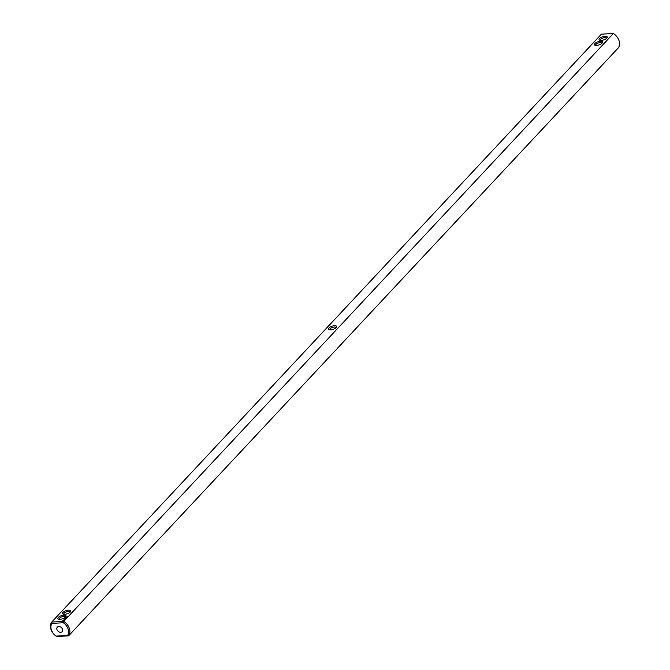 <?xml version="1.0" encoding="UTF-8"?>
<svg xmlns="http://www.w3.org/2000/svg" width="670" height="670" viewBox="0 0 670 670"><rect width="100%" height="100%" fill="white"/><g stroke="black" fill="none" stroke-linecap="round" stroke-linejoin="round"><path stroke-width="1" d="M613.385 33.5L601.392 34.162L51.749 622.045L63.751 621.383L63.273 622.748A9.916 7.437 43.1 0 1 67.553 635.47L68.608 635.838A10.913 8.182 43.1 0 0 63.751 621.383L613.385 33.5A10.913 8.182 -136.9 0 1 618.251 47.955L68.608 635.838L56.615 636.5A10.913 8.182 43.1 0 1 51.749 622.045L51.917 623.376A9.916 7.437 43.1 0 0 56.196 636.098L56.615 636.5M67.553 635.47L56.196 636.098M601.225 40.418A4.296 1.658 -18.6 0 0 607.087 37.755A4.296 1.658 -18.6 0 0 602.64 36.766A4.296 1.658 -18.6 0 0 599.692 40.242A4.296 1.658 -18.6 0 0 601.225 40.418M596.56 45.409A4.296 1.658 -18.6 0 0 602.422 42.746A4.296 1.658 -18.6 0 0 597.975 41.758A4.296 1.658 -18.6 0 0 595.027 45.233A4.296 1.658 -18.6 0 0 596.56 45.409M328.945 327.973A4.296 1.658 -18.6 0 0 329.087 329.673A4.296 1.658 -18.6 0 0 336.189 327.571A4.296 1.658 -18.6 0 0 336.491 327.186A4.296 1.658 -18.6 0 0 334.154 325.729A4.296 1.658 -18.6 0 0 328.945 327.973M66.749 616.995L67.427 616.827L66.749 616.995M66.866 617.263L66.33 617.447L66.874 617.288M66.548 617.212L66.975 617.187L66.548 617.212M65.367 618.134L66.129 618.092L65.367 618.134M65.735 617.74L66.498 617.698L65.752 617.799M65.191 618.795L64.555 618.996L65.199 618.837M65.25 618.259L65.786 618.46L65.266 618.326M64.203 619.381L65.191 619.097L64.203 619.381M63.91 619.775L64.722 619.591L63.91 619.775M63.566 620.169L64.429 619.809L63.566 620.169M62.519 620.906L64.077 620.554L62.519 620.906M68.575 610.144A4.296 1.658 -18.6 0 0 63.633 611.878A4.296 1.658 -18.6 0 0 63.156 614.122A4.296 1.658 -18.6 0 0 67.159 613.787A4.296 1.658 -18.6 0 0 70.551 611.626A4.296 1.658 -18.6 0 0 68.575 610.144M63.91 615.127A4.296 1.658 -18.6 0 0 58.968 616.869A4.296 1.658 -18.6 0 0 58.491 619.105A4.296 1.658 -18.6 0 0 62.494 618.779A4.296 1.658 -18.6 0 0 65.886 616.618A4.296 1.658 -18.6 0 0 63.91 615.127M63.273 622.748L51.917 623.376M56.95 629.574A3.308 2.479 43.1 0 1 57.319 627.162A3.308 2.479 43.1 0 1 61.431 627.614A3.308 2.479 43.1 0 1 62.151 631.676A3.308 2.479 43.1 0 1 59.329 632.061A3.308 2.479 43.1 0 1 56.95 629.574M336.022 327.739A3.308 1.273 -18.6 0 0 335.997 327.588A3.308 1.273 -18.6 0 0 333.434 327.169A3.308 1.273 -18.6 0 0 330.076 328.794A3.308 1.273 -18.6 0 0 329.724 329.699A3.308 1.273 -18.6 0 0 329.799 329.833M70.082 612.187A3.308 1.273 -18.6 0 0 70.057 612.028A3.308 1.273 -18.6 0 0 68.415 611.484A3.308 1.273 -18.6 0 0 65.132 612.489A3.308 1.273 -18.6 0 0 63.792 614.139A3.308 1.273 -18.6 0 0 63.868 614.281M601.953 43.299A3.308 1.273 -18.6 0 0 601.928 43.148A3.308 1.273 -18.6 0 0 598.385 42.989A3.308 1.273 -18.6 0 0 595.663 45.25A3.308 1.273 -18.6 0 0 595.739 45.393M606.618 38.307A3.308 1.273 -18.6 0 0 606.593 38.157A3.308 1.273 -18.6 0 0 603.05 37.997A3.308 1.273 -18.6 0 0 600.328 40.267A3.308 1.273 -18.6 0 0 600.404 40.401M63.834 620.479L63.399 620.546M65.417 617.179A3.308 1.273 -18.6 0 0 65.392 617.02A3.308 1.273 -18.6 0 0 63.751 616.475A3.308 1.273 -18.6 0 0 60.468 617.48A3.308 1.273 -18.6 0 0 59.127 619.13A3.308 1.273 -18.6 0 0 59.203 619.264M63.667 620.579L62.913 620.822L63.667 620.872"/></g></svg>

